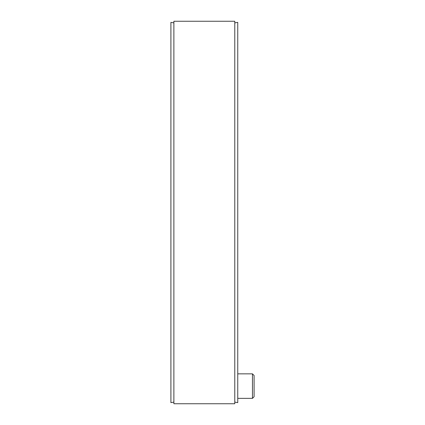 <?xml version="1.0" encoding="UTF-8"?>
<svg xmlns="http://www.w3.org/2000/svg" width="425" height="425" viewBox="0 0 425 425"><rect width="100%" height="100%" fill="white"/><g stroke="black" fill="none" stroke-linecap="round" stroke-linejoin="round"><path stroke-width="0.64" d="M173.878 402.114L170.908 402.634L170.908 22.366L173.878 22.886M234.781 212.5L234.781 21.25L173.878 21.25L173.878 403.75L234.781 403.75L234.781 212.5M234.781 402.114L237.75 402.634L237.75 22.366L234.781 22.886M254.092 382.468L254.092 396.732L254.092 375.487L252.461 373.857L252.461 398.363L254.092 396.732M252.461 373.857L237.75 373.857M252.461 398.363L237.75 398.363"/></g></svg>
